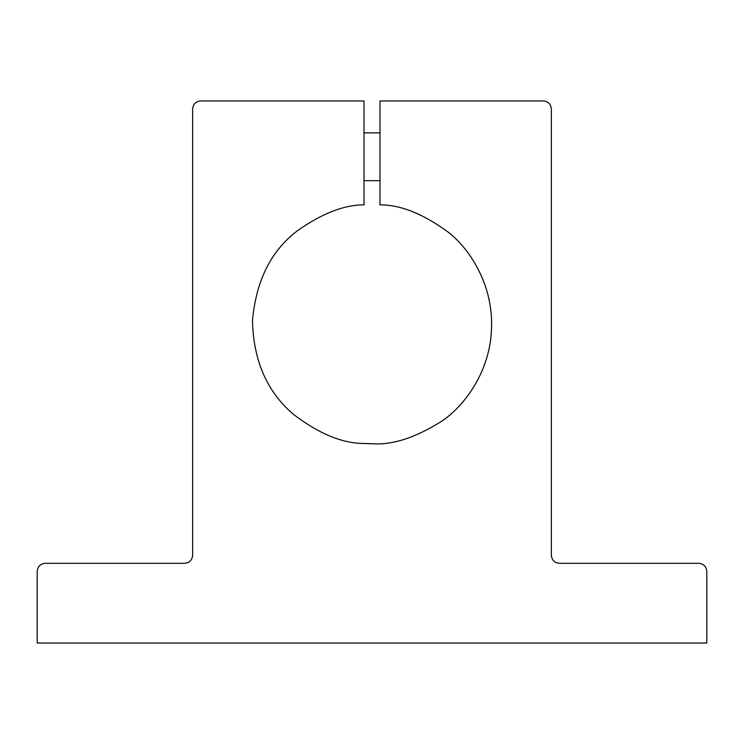 <?xml version="1.0" encoding="UTF-8"?>
<svg xmlns="http://www.w3.org/2000/svg" width="744" height="744" viewBox="0 0 744 744"><rect width="100%" height="100%" fill="white"/><g stroke="black" fill="none" stroke-linecap="round" stroke-linejoin="round"><path stroke-width="1.12" d="M698.83 563.31C703.638 563.822 706.289 566.482 706.8 571.29C706.289 566.482 703.638 563.822 698.83 563.31L559.33 563.31C554.522 562.808 551.862 560.148 551.36 555.34L551.36 108.94C550.848 104.132 548.189 101.482 543.39 100.97C548.189 101.482 550.848 104.132 551.36 108.94M200.61 100.97C195.812 101.482 193.152 104.132 192.64 108.94C193.152 104.132 195.812 101.482 200.61 100.97L364.03 100.97L364.03 204.87C343.97 204.851 321.622 213.575 296.996 231.049C270.853 251.081 256.01 280.953 252.476 320.683C253.472 360.896 267.208 392.181 293.694 414.538C319.046 433.826 342.491 443.471 364.03 443.48L372 443.74C392.776 445.238 416.463 437.435 443.08 420.323C468.357 402.448 490.64 367.341 491.505 328.16C493.253 289.007 473.361 252.495 449.329 232.974C423.922 214.133 400.802 204.758 379.97 204.87L379.97 100.97L543.39 100.97M192.64 108.94L192.64 555.34C192.138 560.148 189.478 562.808 184.67 563.31L45.17 563.31C40.362 563.822 37.712 566.482 37.2 571.29C37.712 566.482 40.362 563.822 45.17 563.31M37.2 571.29L37.2 643.03L706.8 643.03L706.8 571.29M379.97 204.87C400.802 204.758 423.922 214.133 449.329 232.974C473.361 252.495 493.253 289.007 491.505 328.16C490.64 367.341 468.357 402.448 443.08 420.323C416.463 437.435 392.776 445.238 372 443.74L364.03 443.48M364.03 180.69L379.97 180.69M379.97 132.86L364.03 132.86"/></g></svg>
